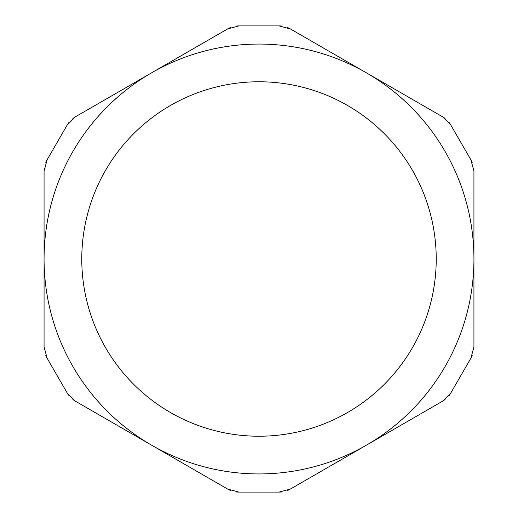 <?xml version="1.0" encoding="UTF-8"?>
<svg xmlns="http://www.w3.org/2000/svg" width="518" height="518" viewBox="0 0 518 518"><rect width="100%" height="100%" fill="white"/><g stroke="black" fill="none" stroke-linecap="round" stroke-linejoin="round"><path stroke-width="0.78" d="M259 436.227A177.227 177.227 0 0 0 436.227 259A177.227 177.227 0 0 0 259 81.773A177.227 177.227 0 0 0 81.773 259A177.227 177.227 0 0 0 259 436.227A177.227 177.227 0 0 1 89.316 310.146M230.348 490.404A22.624 22.624 0 0 1 227.629 489.07L75.44 401.204A22.624 22.624 0 0 1 72.928 399.52M68.777 395.351A22.624 22.624 0 0 1 67.159 392.922L47.099 358.178A22.624 22.624 0 0 1 45.804 355.562M44.27 349.89A22.624 22.624 0 0 1 44.069 346.866L47.099 358.178L67.159 392.922L75.44 401.204M44.069 346.866L44.069 171.134A22.624 22.624 0 0 1 44.27 168.11A22.624 22.624 0 0 0 44.069 171.134L47.099 159.822L67.159 125.078A22.624 22.624 0 0 1 68.777 122.649M47.099 159.822A22.624 22.624 0 0 0 45.804 162.438A22.624 22.624 0 0 1 47.099 159.822L67.159 125.078L75.44 116.796L227.629 28.93A22.624 22.624 0 0 1 230.348 27.596M72.928 118.48A22.624 22.624 0 0 1 75.44 116.796M236.027 26.088A22.624 22.624 0 0 1 238.94 25.9L279.06 25.9A22.624 22.624 0 0 1 281.973 26.088M287.652 27.596A22.624 22.624 0 0 1 290.371 28.93L442.56 116.796A22.624 22.624 0 0 1 445.072 118.48A22.624 22.624 0 0 0 442.56 116.796L450.841 125.078L470.901 159.822A22.624 22.624 0 0 1 472.196 162.438M445.072 399.52A22.624 22.624 0 0 1 442.56 401.204L290.371 489.07A22.624 22.624 0 0 1 287.652 490.404M281.973 491.912A22.624 22.624 0 0 1 279.06 492.1L238.94 492.1A22.624 22.624 0 0 1 236.027 491.912M227.629 489.07L238.94 492.1L279.06 492.1L290.371 489.07M259 44.069A214.931 214.931 0 0 0 44.069 259A214.931 214.931 0 0 0 259 473.931A214.931 214.931 0 0 0 473.931 259A214.931 214.931 0 0 0 259 44.069A214.931 214.931 0 0 0 44.069 259A214.931 214.931 0 0 0 259 473.931M227.629 28.93L238.94 25.9L279.06 25.9L290.371 28.93M450.841 125.078A22.624 22.624 0 0 0 449.223 122.649A22.624 22.624 0 0 1 450.841 125.078L470.901 159.822L473.931 171.134L473.931 346.866A22.624 22.624 0 0 1 473.73 349.89M473.73 168.11A22.624 22.624 0 0 1 473.931 171.134M472.196 355.562A22.624 22.624 0 0 1 470.901 358.178L450.841 392.922A22.624 22.624 0 0 1 449.223 395.351M442.56 401.204L450.841 392.922L470.901 358.178L473.931 346.866"/></g></svg>
